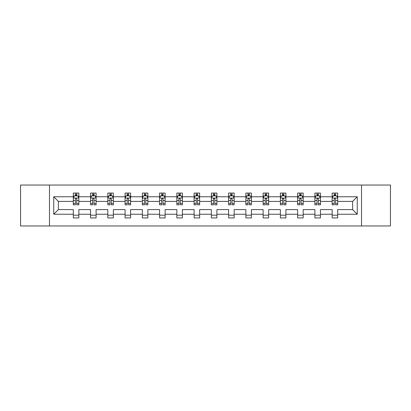 <?xml version="1.0" encoding="UTF-8"?>
<svg xmlns="http://www.w3.org/2000/svg" width="411" height="411" viewBox="0 0 411 411"><rect width="100%" height="100%" fill="white"/><g stroke="black" fill="none" stroke-linecap="round" stroke-linejoin="round"><path stroke-width="0.62" d="M361.526 225.963L390.45 225.963L390.45 185.037L361.526 185.037L361.526 225.963L49.474 225.963L49.474 185.037L20.55 185.037L20.55 225.963L49.474 225.963M337.688 214.239L337.688 209.595L352.617 209.595L357.267 214.239L337.688 214.239L337.688 217.943L332.155 217.943L332.155 214.239L320.431 214.239L320.431 217.943L314.898 217.943L314.898 214.239L303.174 214.239L303.174 217.943L297.641 217.943L297.641 214.239L285.917 214.239L285.917 217.943L280.389 217.943L280.389 214.239L268.66 214.239L268.66 217.943L263.132 217.943L263.132 214.239L251.404 214.239L251.404 217.943L245.876 217.943L245.876 214.239L234.152 214.239L234.152 217.943L228.619 217.943L228.619 214.239L216.895 214.239L216.895 217.943L211.362 217.943L211.362 214.239L199.638 214.239L199.638 217.943L194.105 217.943L194.105 214.239L182.381 214.239L182.381 217.943L176.848 217.943L176.848 214.239L165.124 214.239L165.124 217.943L159.596 217.943L159.596 214.239L147.868 214.239L147.868 217.943L142.34 217.943L142.34 214.239L130.611 214.239L130.611 217.943L125.083 217.943L125.083 214.239L113.359 214.239L113.359 217.943L107.826 217.943L107.826 214.239L96.102 214.239L96.102 217.943L90.569 217.943L90.569 214.239L78.845 214.239L78.845 217.943L73.312 217.943L73.312 214.239L53.733 214.239L53.733 196.761L73.312 196.761L73.312 193.057L78.845 193.057L78.845 196.761L90.569 196.761L90.569 193.057L96.102 193.057L96.102 196.761L107.826 196.761L107.826 193.057L113.359 193.057L113.359 196.761L125.083 196.761L125.083 193.057L130.611 193.057L130.611 196.761L142.34 196.761L142.34 193.057L147.868 193.057L147.868 196.761L159.596 196.761L159.596 193.057L165.124 193.057L165.124 196.761L176.848 196.761L176.848 193.057L182.381 193.057L182.381 196.761L194.105 196.761L194.105 193.057L199.638 193.057L199.638 196.761L211.362 196.761L211.362 193.057L216.895 193.057L216.895 196.761L228.619 196.761L228.619 193.057L234.152 193.057L234.152 196.761L245.876 196.761L245.876 193.057L251.404 193.057L251.404 196.761L263.132 196.761L263.132 193.057L268.66 193.057L268.66 196.761L280.389 196.761L280.389 193.057L285.917 193.057L285.917 196.761L297.641 196.761L297.641 193.057L303.174 193.057L303.174 196.761L314.898 196.761L314.898 193.057L320.431 193.057L320.431 196.761L332.155 196.761L332.155 193.057L337.688 193.057L337.688 196.761L357.267 196.761L357.267 214.239M361.526 185.037L49.474 185.037M332.155 196.761L332.155 201.405L320.431 201.405L320.431 196.761M320.431 214.239L320.431 209.595L332.155 209.595L332.155 214.239M314.898 196.761L314.898 201.405L303.174 201.405L303.174 196.761M303.174 214.239L303.174 209.595L314.898 209.595L314.898 214.239M297.641 196.761L297.641 201.405L285.917 201.405L285.917 196.761M285.917 214.239L285.917 209.595L297.641 209.595L297.641 214.239M280.389 196.761L280.389 201.405L268.66 201.405L268.66 196.761M268.66 214.239L268.66 209.595L280.389 209.595L280.389 214.239M263.132 196.761L263.132 201.405L251.404 201.405L251.404 196.761M251.404 214.239L251.404 209.595L263.132 209.595L263.132 214.239M245.876 196.761L245.876 201.405L234.152 201.405L234.152 196.761M234.152 214.239L234.152 209.595L245.876 209.595L245.876 214.239M228.619 196.761L228.619 201.405L216.895 201.405L216.895 196.761M216.895 214.239L216.895 209.595L228.619 209.595L228.619 214.239M211.362 196.761L211.362 201.405L199.638 201.405L199.638 196.761M199.638 214.239L199.638 209.595L211.362 209.595L211.362 214.239M194.105 196.761L194.105 201.405L182.381 201.405L182.381 196.761M182.381 214.239L182.381 209.595L194.105 209.595L194.105 214.239M176.848 196.761L176.848 201.405L165.124 201.405L165.124 196.761M165.124 214.239L165.124 209.595L176.848 209.595L176.848 214.239M159.596 196.761L159.596 201.405L147.868 201.405L147.868 196.761M147.868 214.239L147.868 209.595L159.596 209.595L159.596 214.239M142.34 196.761L142.34 201.405L130.611 201.405L130.611 196.761M130.611 214.239L130.611 209.595L142.34 209.595L142.34 214.239M125.083 196.761L125.083 201.405L113.359 201.405L113.359 196.761M113.359 214.239L113.359 209.595L125.083 209.595L125.083 214.239M107.826 196.761L107.826 201.405L96.102 201.405L96.102 196.761M96.102 214.239L96.102 209.595L107.826 209.595L107.826 214.239M90.569 196.761L90.569 201.405L78.845 201.405L78.845 196.761M78.845 214.239L78.845 209.595L90.569 209.595L90.569 214.239M73.312 196.761L73.312 201.405L58.383 201.405L58.383 209.595L73.312 209.595L73.312 214.239M53.733 196.761L58.383 201.405M352.617 209.595L352.617 201.405L337.688 201.405L337.688 196.761M334.256 195.821L335.587 195.821M316.999 195.821L318.33 195.821M299.742 195.821L301.073 195.821M282.491 195.821L283.816 195.821M265.234 195.821L266.559 195.821M247.977 195.821L249.302 195.821M230.72 195.821L232.045 195.821M213.463 195.821L214.794 195.821M196.206 195.821L197.537 195.821M178.955 195.821L180.28 195.821M161.698 195.821L163.023 195.821M144.441 195.821L145.766 195.821M127.184 195.821L128.509 195.821M109.927 195.821L111.258 195.821M92.67 195.821L94.001 195.821M75.413 195.821L76.744 195.821M73.312 215.179L78.845 215.179M90.569 215.179L96.102 215.179M107.826 215.179L113.359 215.179M125.083 215.179L130.611 215.179M142.34 215.179L147.868 215.179M159.596 215.179L165.124 215.179M176.848 215.179L182.381 215.179M194.105 215.179L199.638 215.179M211.362 215.179L216.895 215.179M228.619 215.179L234.152 215.179M245.876 215.179L251.404 215.179M263.132 215.179L268.66 215.179M280.389 215.179L285.917 215.179M297.641 215.179L303.174 215.179M314.898 215.179L320.431 215.179M332.155 215.179L337.688 215.179M58.383 209.595L53.733 214.239M357.267 196.761L352.617 201.405M76.744 194.495L75.413 194.495M74.355 196.011L73.312 196.011L73.312 193.057L75.413 193.057L75.413 195.877M73.312 203.45L73.312 204.837L75.413 204.837L75.413 203.45L73.312 203.45L73.312 201.405M78.845 201.405L78.845 204.837L76.744 204.837L76.744 198.919C76.302 198.066 75.86 198.066 75.413 198.919L75.413 203.45M77.802 196.011L78.845 196.011L78.845 193.057L76.744 193.057L76.744 195.877M78.845 198.087L77.741 195.877L74.422 195.877L73.312 198.087M94.001 194.495L92.67 194.495M91.612 196.011L90.569 196.011L90.569 193.057L92.67 193.057L92.67 195.877M90.569 203.45L90.569 204.837L92.67 204.837L92.67 203.45L90.569 203.45L90.569 201.405M96.102 201.405L96.102 204.837L94.001 204.837L94.001 198.919C93.559 198.066 93.117 198.066 92.67 198.919L92.67 203.45M95.059 196.011L96.102 196.011L96.102 193.057L94.001 193.057L94.001 195.877M96.102 198.087L94.992 195.877L91.674 195.877L90.569 198.087M111.258 194.495L109.927 194.495M108.864 196.011L107.826 196.011L107.826 193.057L109.927 193.057L109.927 195.877M107.826 203.45L107.826 204.837L109.927 204.837L109.927 203.45L107.826 203.45L107.826 201.405M113.359 201.405L113.359 204.837L111.258 204.837L111.258 198.919C110.811 198.066 110.369 198.066 109.927 198.919L109.927 203.45M112.316 196.011L113.359 196.011L113.359 193.057L111.258 193.057L111.258 195.877M113.359 198.087L112.249 195.877L108.93 195.877L107.826 198.087M128.509 194.495L127.184 194.495M126.12 196.011L125.083 196.011L125.083 193.057L127.184 193.057L127.184 195.877M125.083 203.45L125.083 204.837L127.184 204.837L127.184 203.45L125.083 203.45L125.083 201.405M130.611 201.405L130.611 204.837L128.509 204.837L128.509 198.919C128.068 198.066 127.626 198.066 127.184 198.919L127.184 203.45M129.573 196.011L130.611 196.011L130.611 193.057L128.509 193.057L128.509 195.877M130.611 198.087L129.506 195.877L126.187 195.877L125.083 198.087M145.766 194.495L144.441 194.495M143.377 196.011L142.34 196.011L142.34 193.057L144.441 193.057L144.441 195.877M142.34 203.45L142.34 204.837L144.441 204.837L144.441 203.45L142.34 203.45L142.34 201.405M147.868 201.405L147.868 204.837L145.766 204.837L145.766 198.919C145.324 198.066 144.883 198.066 144.441 198.919L144.441 203.45M146.83 196.011L147.868 196.011L147.868 193.057L145.766 193.057L145.766 195.877M147.868 198.087L146.763 195.877L143.444 195.877L142.34 198.087M163.023 194.495L161.698 194.495M160.634 196.011L159.596 196.011L159.596 193.057L161.698 193.057L161.698 195.877M159.596 203.45L159.596 204.837L161.698 204.837L161.698 203.45L159.596 203.45L159.596 201.405M165.124 201.405L165.124 204.837L163.023 204.837L163.023 198.919C162.581 198.066 162.14 198.066 161.698 198.919L161.698 203.45M164.087 196.011L165.124 196.011L165.124 193.057L163.023 193.057L163.023 195.877M165.124 198.087L164.02 195.877L160.701 195.877L159.596 198.087M180.28 194.495L178.955 194.495M177.891 196.011L176.848 196.011L176.848 193.057L178.955 193.057L178.955 195.877M176.848 203.45L176.848 204.837L178.955 204.837L178.955 203.45L176.848 203.45L176.848 201.405M182.381 201.405L182.381 204.837L180.28 204.837L180.28 198.919C179.838 198.066 179.396 198.066 178.955 198.919L178.955 203.45M181.343 196.011L182.381 196.011L182.381 193.057L180.28 193.057L180.28 195.877M182.381 198.087L181.277 195.877L177.958 195.877L176.848 198.087M197.537 194.495L196.206 194.495M195.148 196.011L194.105 196.011L194.105 193.057L196.206 193.057L196.206 195.877M194.105 203.45L194.105 204.837L196.206 204.837L196.206 203.45L194.105 203.45L194.105 201.405M199.638 201.405L199.638 204.837L197.537 204.837L197.537 198.919C197.095 198.066 196.653 198.066 196.206 198.919L196.206 203.45M198.595 196.011L199.638 196.011L199.638 193.057L197.537 193.057L197.537 195.877M199.638 198.087L198.534 195.877L195.215 195.877L194.105 198.087M214.794 194.495L213.463 194.495M212.405 196.011L211.362 196.011L211.362 193.057L213.463 193.057L213.463 195.877M211.362 203.45L211.362 204.837L213.463 204.837L213.463 203.45L211.362 203.45L211.362 201.405M216.895 201.405L216.895 204.837L214.794 204.837L214.794 198.919C214.352 198.066 213.905 198.066 213.463 198.919L213.463 203.45M215.852 196.011L216.895 196.011L216.895 193.057L214.794 193.057L214.794 195.877M216.895 198.087L215.785 195.877L212.466 195.877L211.362 198.087M232.045 194.495L230.72 194.495M229.657 196.011L228.619 196.011L228.619 193.057L230.72 193.057L230.72 195.877M228.619 203.45L228.619 204.837L230.72 204.837L230.72 203.45L228.619 203.45L228.619 201.405M234.152 201.405L234.152 204.837L232.045 204.837L232.045 198.919C231.604 198.066 231.162 198.066 230.72 198.919L230.72 203.45M233.109 196.011L234.152 196.011L234.152 193.057L232.045 193.057L232.045 195.877M234.152 198.087L233.042 195.877L229.723 195.877L228.619 198.087M249.302 194.495L247.977 194.495M246.913 196.011L245.876 196.011L245.876 193.057L247.977 193.057L247.977 195.877M245.876 203.45L245.876 204.837L247.977 204.837L247.977 203.45L245.876 203.45L245.876 201.405M251.404 201.405L251.404 204.837L249.302 204.837L249.302 198.919C248.861 198.066 248.419 198.066 247.977 198.919L247.977 203.45M250.366 196.011L251.404 196.011L251.404 193.057L249.302 193.057L249.302 195.877M251.404 198.087L250.299 195.877L246.98 195.877L245.876 198.087M266.559 194.495L265.234 194.495M264.17 196.011L263.132 196.011L263.132 193.057L265.234 193.057L265.234 195.877M263.132 203.45L263.132 204.837L265.234 204.837L265.234 203.45L263.132 203.45L263.132 201.405M268.66 201.405L268.66 204.837L266.559 204.837L266.559 198.919C266.117 198.066 265.676 198.066 265.234 198.919L265.234 203.45M267.623 196.011L268.66 196.011L268.66 193.057L266.559 193.057L266.559 195.877M268.66 198.087L267.556 195.877L264.237 195.877L263.132 198.087M283.816 194.495L282.491 194.495M281.427 196.011L280.389 196.011L280.389 193.057L282.491 193.057L282.491 195.877M280.389 203.45L280.389 204.837L282.491 204.837L282.491 203.45L280.389 203.45L280.389 201.405M285.917 201.405L285.917 204.837L283.816 204.837L283.816 198.919C283.374 198.066 282.932 198.066 282.491 198.919L282.491 203.45M284.88 196.011L285.917 196.011L285.917 193.057L283.816 193.057L283.816 195.877M285.917 198.087L284.813 195.877L281.494 195.877L280.389 198.087M301.073 194.495L299.742 194.495M298.684 196.011L297.641 196.011L297.641 193.057L299.742 193.057L299.742 195.877M297.641 203.45L297.641 204.837L299.742 204.837L299.742 203.45L297.641 203.45L297.641 201.405M303.174 201.405L303.174 204.837L301.073 204.837L301.073 198.919C300.631 198.066 300.189 198.066 299.742 198.919L299.742 203.45M302.136 196.011L303.174 196.011L303.174 193.057L301.073 193.057L301.073 195.877M303.174 198.087L302.07 195.877L298.751 195.877L297.641 198.087M318.33 194.495L316.999 194.495M315.941 196.011L314.898 196.011L314.898 193.057L316.999 193.057L316.999 195.877M314.898 203.45L314.898 204.837L316.999 204.837L316.999 203.45L314.898 203.45L314.898 201.405M320.431 201.405L320.431 204.837L318.33 204.837L318.33 198.919C317.888 198.066 317.446 198.066 316.999 198.919L316.999 203.45M319.388 196.011L320.431 196.011L320.431 193.057L318.33 193.057L318.33 195.877M320.431 198.087L319.326 195.877L316.008 195.877L314.898 198.087M335.587 194.495L334.256 194.495M333.198 196.011L332.155 196.011L332.155 193.057L334.256 193.057L334.256 195.877M332.155 203.45L332.155 204.837L334.256 204.837L334.256 203.45L332.155 203.45L332.155 201.405M337.688 201.405L337.688 204.837L335.587 204.837L335.587 198.919C335.145 198.066 334.698 198.066 334.256 198.919L334.256 203.45M336.645 196.011L337.688 196.011L337.688 193.057L335.587 193.057L335.587 195.877M337.688 198.087L336.578 195.877L333.259 195.877L332.155 198.087M78.82 198.035L73.343 198.035M78.845 203.45L76.744 203.45M75.413 200.486L73.312 200.486M78.845 200.486L76.744 200.486M76.744 195.199L75.413 195.199M96.071 198.035L90.6 198.035M96.102 203.45L94.001 203.45M92.67 200.486L90.569 200.486M96.102 200.486L94.001 200.486M94.001 195.199L92.67 195.199M113.328 198.035L107.852 198.035M113.359 203.45L111.258 203.45M109.927 200.486L107.826 200.486M113.359 200.486L111.258 200.486M111.258 195.199L109.927 195.199M130.585 198.035L125.108 198.035M130.611 203.45L128.509 203.45M127.184 200.486L125.083 200.486M130.611 200.486L128.509 200.486M128.509 195.199L127.184 195.199M147.842 198.035L142.365 198.035M147.868 203.45L145.766 203.45M144.441 200.486L142.34 200.486M147.868 200.486L145.766 200.486M145.766 195.199L144.441 195.199M165.099 198.035L159.622 198.035M165.124 203.45L163.023 203.45M161.698 200.486L159.596 200.486M165.124 200.486L163.023 200.486M163.023 195.199L161.698 195.199M182.356 198.035L176.879 198.035M182.381 203.45L180.28 203.45M178.955 200.486L176.848 200.486M182.381 200.486L180.28 200.486M180.28 195.199L178.955 195.199M199.607 198.035L194.136 198.035M199.638 203.45L197.537 203.45M196.206 200.486L194.105 200.486M199.638 200.486L197.537 200.486M197.537 195.199L196.206 195.199M216.864 198.035L211.393 198.035M216.895 203.45L214.794 203.45M213.463 200.486L211.362 200.486M216.895 200.486L214.794 200.486M214.794 195.199L213.463 195.199M234.121 198.035L228.644 198.035M234.152 203.45L232.045 203.45M230.72 200.486L228.619 200.486M234.152 200.486L232.045 200.486M232.045 195.199L230.72 195.199M251.378 198.035L245.901 198.035M251.404 203.45L249.302 203.45M247.977 200.486L245.876 200.486M251.404 200.486L249.302 200.486M249.302 195.199L247.977 195.199M268.635 198.035L263.158 198.035M268.66 203.45L266.559 203.45M265.234 200.486L263.132 200.486M268.66 200.486L266.559 200.486M266.559 195.199L265.234 195.199M285.892 198.035L280.415 198.035M285.917 203.45L283.816 203.45M282.491 200.486L280.389 200.486M285.917 200.486L283.816 200.486M283.816 195.199L282.491 195.199M303.148 198.035L297.672 198.035M303.174 203.45L301.073 203.45M299.742 200.486L297.641 200.486M303.174 200.486L301.073 200.486M301.073 195.199L299.742 195.199M320.4 198.035L314.929 198.035M320.431 203.45L318.33 203.45M316.999 200.486L314.898 200.486M320.431 200.486L318.33 200.486M318.33 195.199L316.999 195.199M337.657 198.035L332.18 198.035M337.688 203.45L335.587 203.45M334.256 200.486L332.155 200.486M337.688 200.486L335.587 200.486M335.587 195.199L334.256 195.199"/></g></svg>

